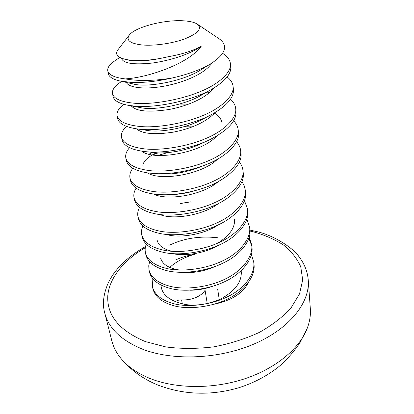 <?xml version="1.0" encoding="UTF-8"?>
<svg xmlns="http://www.w3.org/2000/svg" width="414" height="414" viewBox="0 0 414 414"><rect width="100%" height="100%" fill="white"/><g stroke="black" fill="none" stroke-linecap="round" stroke-linejoin="round"><path stroke-width="0.62" d="M152.461 286.617L152.89 288.682C154.836 296.548 161.651 302.189 173.331 305.599C188.246 310.029 212.382 306.986 228.533 298.572C245.398 290.276 255.707 275.382 253.968 264.194L253.715 262.072C255.454 273.24 245.124 288.113 228.223 296.408C212.04 304.818 187.863 307.876 172.923 303.472C161.227 300.078 154.406 294.463 152.461 286.617L152.844 278.819M251.401 254.657L253.715 262.072M148.988 269.84L149.428 271.962C151.338 279.636 158.205 285.106 170.019 288.361C185.11 292.594 209.603 289.412 226.023 281.023C243.168 272.738 253.673 258 251.945 247.003L251.691 244.819C253.415 255.795 242.883 270.508 225.702 278.793C209.251 287.181 184.706 290.38 169.6 286.172C157.765 282.933 150.893 277.489 148.988 269.84L148.74 265.788L149.583 261.762M251.79 245.916L248.835 238.335M249.187 237.196L251.691 244.819M145.412 252.566L145.863 254.755C147.736 262.222 154.65 267.506 166.604 270.601C181.87 274.622 206.736 271.294 223.431 262.926C240.865 254.662 251.577 240.099 249.87 229.309L249.606 227.058C251.314 237.822 240.57 252.364 223.105 260.629C206.374 268.991 181.456 272.334 166.169 268.339C154.194 265.265 147.275 260.013 145.412 252.566C144.869 249.771 145.154 246.977 146.266 244.198M246.884 219.223L249.606 227.058M141.728 234.785L142.193 237.036C144.02 244.281 150.986 249.368 163.08 252.281C178.527 256.08 203.776 252.597 220.76 244.265C238.49 236.021 249.419 221.65 247.727 211.083L247.453 208.765C249.145 219.301 238.19 233.646 220.424 241.89C203.403 250.222 178.103 253.72 162.635 249.952C150.52 247.06 143.549 242.004 141.728 234.785C141.169 231.887 141.567 228.989 142.913 226.091M244.483 200.712L247.453 208.765M137.934 216.46L138.411 218.778C140.196 225.79 147.208 230.66 159.447 233.387C175.081 236.943 200.728 233.299 218.007 225.004C236.042 216.786 247.194 202.627 245.523 192.303L245.243 189.917C246.91 200.205 235.732 214.338 217.655 222.556C200.335 230.846 174.641 234.505 158.986 230.986C146.727 228.28 139.709 223.441 137.934 216.46C137.36 213.464 137.893 210.447 139.528 207.424M241.973 181.637L244.177 185.689L245.243 189.917M134.022 197.576L134.519 199.967C136.253 206.721 143.311 211.363 155.7 213.888C171.52 217.179 197.571 213.37 215.161 205.116C233.517 196.935 244.897 183.004 243.246 172.948L242.961 170.485C244.607 180.509 233.196 194.404 214.799 202.586C197.173 210.829 171.065 214.664 155.224 211.404C142.814 208.904 135.751 204.299 134.022 197.576C133.432 194.466 134.141 191.325 136.149 188.158M239.339 161.972C241.403 164.668 242.609 167.51 242.961 170.485M129.991 178.103L130.498 180.571C132.18 187.05 139.29 191.444 151.829 193.747C156.756 194.601 162.391 194.922 168.741 194.699C178.6 194.275 188.515 192.588 198.487 189.628C224.046 182.688 243.396 165.243 240.901 152.983L240.606 150.442C242.226 160.182 230.572 173.818 211.844 181.958C193.897 190.15 167.375 194.161 151.333 191.185C138.778 188.908 131.662 184.546 129.991 178.103C129.38 174.868 130.317 171.587 132.806 168.255M236.57 141.697C238.899 144.445 240.244 147.363 240.606 150.442M125.83 158.019L126.358 160.565C127.978 166.744 135.135 170.868 147.829 172.943L155.628 173.689C172.214 174.159 188.893 171.199 205.654 164.798C226.453 157.03 240.513 142.385 238.485 132.387L238.174 129.763C239.768 139.192 227.866 152.543 208.796 160.637C190.518 168.762 163.556 172.969 147.317 170.294C134.607 168.25 127.445 164.161 125.83 158.019C125.199 154.645 126.441 151.203 129.556 147.684M233.636 120.779C236.285 123.574 237.802 126.565 238.174 129.763M121.535 137.282L122.078 139.911C123.636 145.775 130.84 149.614 143.689 151.436L145.511 151.648C162.883 153.791 191.18 148.59 209.075 140.036C227.772 130.658 236.741 121.017 235.985 111.123L235.669 108.416C237.232 117.504 225.066 130.545 205.639 138.581C187.014 146.639 159.602 151.043 143.166 148.698C130.296 146.908 123.087 143.104 121.535 137.282C120.878 133.753 122.539 130.12 126.508 126.394M209.567 92.55L206.855 92.053M230.505 99.194C233.553 102.02 235.276 105.094 235.669 108.416M117.1 115.873L117.664 118.59C118.906 123.579 125.1 126.979 136.247 128.785L139.414 129.189C158.619 131.647 191.941 125.132 210.99 114.859C226.779 106.077 234.252 97.507 233.408 89.16L233.077 86.36C234.609 95.085 222.173 107.79 202.374 115.76C183.392 123.734 155.514 128.356 138.871 126.358C125.84 124.842 118.585 121.349 117.1 115.873C116.417 112.147 118.663 108.292 123.827 104.312M227.141 76.911C230.686 79.757 232.668 82.909 233.077 86.36M112.52 93.75L113.1 96.555C114.01 100.545 118.854 103.422 127.626 105.187L134.99 106.17C156.099 108.282 192.733 100.54 212.046 89.108C225.345 81.077 231.576 73.526 230.738 66.463L230.401 63.57C231.897 71.901 219.177 84.233 198.994 92.125C179.64 100.012 151.281 104.856 134.426 103.236C121.23 102.01 113.928 98.853 112.52 93.75C111.873 90.164 114.373 86.417 120.024 82.521L121.716 81.382M222.634 53.354C227.338 56.309 229.925 59.719 230.401 63.57M169.74 267.397C176.364 261.472 184.799 257.068 195.041 254.191C187.852 255.381 181.291 257.332 175.36 260.033M217.935 237.786C200.045 235.773 183.956 238.221 169.668 245.14M181.342 203.331L189.596 201.98M212.175 184.592L213.857 184.846M204.951 165.988L207.569 166.231M167.613 152.611L157.848 155.478M152.631 154.919L158.226 152.844M118.021 49.742C114.916 53.867 116.996 56.977 124.252 59.062C127.507 59.901 131.58 60.392 136.47 60.537C146.075 60.755 156.823 59.445 168.715 56.614C182.062 54.255 192.888 50.819 201.188 46.316C189.917 62.136 153.894 75.674 130.296 78.432L125.359 78.924C114.657 77.646 108.799 74.965 107.785 70.882L108.385 73.785C109.058 76.926 112.794 79.302 119.589 80.906L130.405 82.329C141.966 83.028 155.721 81.62 171.67 78.106C187.64 74.546 200.78 69.697 211.083 63.565C225.713 53.872 228.481 45.675 219.373 38.963L197.328 24.136C194.616 22.377 190.259 21.285 184.251 20.86C165.186 19.298 135 27.003 129.23 35.169C125.851 40.225 130.058 43.48 141.847 44.94C154.246 46.13 173.016 43.408 185.539 38.58C198.43 33.136 202.363 28.318 197.328 24.136M125.359 78.924L129.887 79.633C142.059 81.113 155.99 80.601 171.67 78.106M107.785 70.882C107.262 67.963 109.234 64.884 113.71 61.645L119.739 57.36M145.537 246.511C137.355 251.163 130.115 256.375 123.817 262.129C115.309 270.533 111.79 275.947 108.328 282.7C103.36 294.168 102.18 304.295 104.783 313.087L111.837 340.867C113.42 347.144 116.515 353.075 121.121 358.664C127.802 366.7 137.267 373.242 149.511 378.292C175.324 388.777 212.092 389.357 243.758 379.105C275.424 368.807 299.229 348.878 307.136 328.535C309.739 321.781 310.805 315.173 310.329 308.72L308.254 280.133C307.55 271.537 304.394 263.63 298.784 256.411C294.789 249.844 275.294 235.188 254.941 231.193L249.942 230.091M175.075 301.604L178.149 300.233L181.601 299.912C190.507 300.222 197.701 297.837 203.196 292.75L205.085 290.317L207.233 303.545M160.999 283.072C160.482 293.128 167.649 300.052 182.512 303.845C193.54 306.857 211.119 304.218 222.846 297.785C235.825 290.085 241.952 281.303 241.217 271.439L241.486 273.525M213.909 304.259C231.628 300.481 243.111 293.252 248.359 282.581M201.188 46.316C189.845 54.312 170.439 60.485 152.181 63.078C133.877 64.874 123.729 63.461 121.747 58.85L121.628 58.234M211.761 63.135C205.722 72.848 186.176 81.884 165.269 85.946C144.31 89.947 128.402 87.597 126.384 82.422M213.629 88.187C206.462 97.694 188.53 105.761 169.207 109.472C148.688 112.546 136.035 111.345 131.259 105.87M209.23 90.702L210.736 91.463M215.213 112.52C206.162 121.892 192.194 128.433 173.306 132.149C154.634 134.964 142.344 133.851 136.429 128.811M214.333 113.032C218.411 115.563 220.916 118.533 221.842 121.939M216.501 136.19C201.121 153.553 152.487 160.875 141.93 151.188M183.79 126.736L192.282 126.87M217.5 159.224C201.83 174.837 159.84 181.301 147.648 172.917M142.825 166.071C142.975 161.838 146.815 157.76 154.329 153.832L156.616 152.756M218.183 181.653C202.694 195.356 166.682 201.064 153.604 194.026M218.504 203.507C203.652 215.171 173.104 220.186 159.804 214.524M218.401 224.823C204.599 234.345 179.236 238.687 166.293 234.417M180.592 203.507L190.616 201.882M217.712 245.647C205.37 252.949 185.218 256.561 173.145 253.699M215.948 266.135C204.18 271.429 192.417 273.499 180.659 272.345M212.03 286.472C204.666 289.008 197.312 290.261 189.969 290.224M168.715 56.614C149.821 61.044 135.823 62.069 126.72 59.699L124.252 59.067M205.028 66.913L200.402 70.121C182.802 81.449 146.447 87.908 133.148 83.944L119.589 80.906M206.451 66.411L208.335 67.353M205.706 92.394L201.054 95.355C184.437 105.244 153.242 110.848 139.844 107.5L127.626 105.187M211.513 89.414L212.258 89.874M210.99 114.859L201.24 119.915C186.031 128.159 159.97 132.941 146.934 130.379L142.576 129.463M179.371 104.069L188.639 104.121M204.33 142.085L200.816 143.844C187.438 150.287 166.873 154.168 154.665 152.585L145.511 151.648M205.654 164.798L199.191 167.339C186.636 172.183 174.439 174.403 162.598 173.999L155.628 173.689M149.071 154.205L152.585 152.067M196.21 190.285L195.129 190.626C187.392 192.991 179.816 194.301 172.4 194.549L171.153 194.58M234.459 219.068C235.292 227.565 229.754 235.561 217.842 243.065M172.265 251.324C163.489 249.285 158.469 245.668 157.211 240.456M179.655 270.052C168.653 268.324 162.314 264.303 160.632 257.989M181.772 254.651L184.416 253.668M104.783 313.087C108.737 328.504 121.447 340.582 142.913 349.323C173.652 361.158 219.912 359.073 255.071 343.573C290.302 328.079 310.05 302.111 308.254 280.133M145.304 247.727C123.983 260.09 109.26 277.727 107.775 295.906C106.791 315.354 119.315 330.584 145.355 341.591L165.947 346.958C181.244 348.888 197.136 348.857 213.629 346.87C229.961 343.749 245.171 338.937 259.262 332.432C272.241 325.14 282.845 316.953 291.068 307.861L299.534 293.883L302.691 279.936L300.75 266.776C297.112 258.584 291.394 251.35 283.595 245.072C274.834 239.447 264.763 235.038 253.384 231.845L249.994 231.074M181.601 299.912L182.32 303.804M217.728 289.51L219.244 299.539M129.23 35.169L117.995 49.716M307.136 328.535L299.788 343.087C293.267 352.417 286.364 360.201 279.088 366.452C267.03 376.052 253.399 383.209 238.19 387.928C210.535 395.815 183.764 394.863 157.863 385.056C143.213 379.084 130.969 370.287 121.121 358.664M200.402 70.121L211.083 63.57M201.054 95.355L212.046 89.108M146.934 130.379L136.247 128.785M200.816 143.844L209.075 140.036M195.129 190.626L198.487 189.628"/></g></svg>
